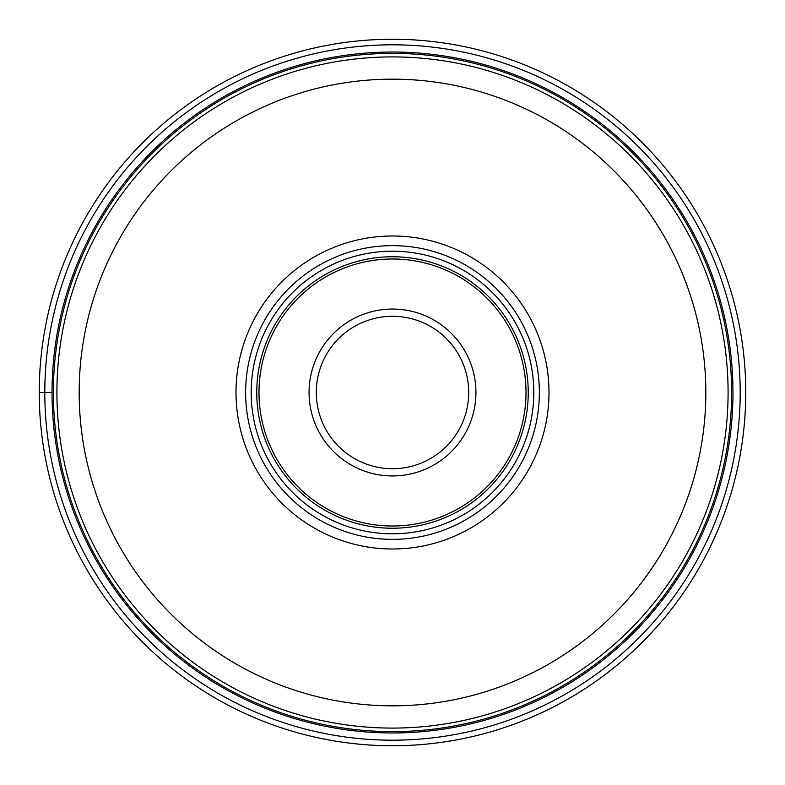 <?xml version="1.0" encoding="UTF-8"?>
<svg xmlns="http://www.w3.org/2000/svg" width="785" height="785" viewBox="0 0 785 785"><rect width="100%" height="100%" fill="white"/><g stroke="black" fill="none" stroke-linecap="round" stroke-linejoin="round"><path stroke-width="1.18" d="M745.75 392.5A353.25 353.25 0 0 1 392.5 745.75A353.25 353.25 0 0 1 39.25 392.5A353.25 353.25 0 0 1 392.5 39.25A353.25 353.25 0 0 1 745.75 392.5A353.25 353.25 0 0 1 392.5 745.75A353.25 353.25 0 0 1 39.25 392.5L52.036 392.5A340.464 340.464 0 0 1 392.578 52.036A340.464 340.464 0 0 1 732.964 392.667A340.464 340.464 0 0 1 392.421 732.964A340.464 340.464 0 0 1 52.036 392.333A340.464 340.464 0 0 1 392.578 52.036A340.464 340.464 0 0 1 732.964 392.667A340.464 340.464 0 0 1 392.421 732.964A340.464 340.464 0 0 1 52.036 392.5M728.087 392.745A335.587 335.587 0 0 1 392.382 728.087A335.587 335.587 0 0 1 56.912 392.255A335.587 335.587 0 0 1 392.618 56.912A335.587 335.587 0 0 1 728.087 392.745A335.587 335.587 0 0 1 392.382 728.087A335.587 335.587 0 0 1 56.912 392.255A335.587 335.587 0 0 1 392.618 56.912A335.587 335.587 0 0 1 728.087 392.745M392.5 549A156.5 156.5 0 0 0 549 392.5A156.5 156.5 0 0 0 392.5 236A156.5 156.5 0 0 0 236 392.5A156.5 156.5 0 0 0 392.5 549M392.5 245.636A146.864 146.864 0 0 0 245.636 392.5A146.864 146.864 0 0 0 392.5 539.364A146.864 146.864 0 0 0 539.364 392.5A146.864 146.864 0 0 0 392.5 245.636M392.5 533.8A141.3 141.3 0 0 0 533.8 392.5A141.3 141.3 0 0 0 392.5 251.2A141.3 141.3 0 0 0 251.2 392.5A141.3 141.3 0 0 0 392.5 533.8M392.5 309.054A83.445 83.445 0 0 0 309.054 392.5A83.445 83.445 0 0 0 392.5 475.945A83.445 83.445 0 0 0 475.945 392.5A83.445 83.445 0 0 0 392.5 309.054A83.445 83.445 0 0 1 475.945 392.5A83.445 83.445 0 0 1 392.5 475.945A83.445 83.445 0 0 0 475.945 392.5A83.445 83.445 0 0 0 392.5 309.054M392.5 468.714A76.214 76.214 0 0 0 468.714 392.5A76.214 76.214 0 0 0 392.5 316.286A76.214 76.214 0 0 0 316.286 392.5A76.214 76.214 0 0 0 392.5 468.714M740.186 392.5A347.686 347.686 0 0 1 392.5 740.186A347.686 347.686 0 0 1 44.814 392.5A347.686 347.686 0 0 1 392.5 44.814A347.686 347.686 0 0 1 740.186 392.5M731.62 392.667A339.12 339.12 0 0 0 392.578 53.38A339.12 339.12 0 0 0 53.38 392.5A339.12 339.12 0 0 0 392.421 731.62A339.12 339.12 0 0 0 731.62 392.667M705.833 392.5A313.333 313.333 0 0 1 392.382 705.833A313.333 313.333 0 0 1 79.167 392.274A313.333 313.333 0 0 1 392.618 79.167A313.333 313.333 0 0 1 705.833 392.5M392.5 256.764A135.736 135.736 0 0 1 528.236 392.5A135.736 135.736 0 0 1 392.5 528.236A135.736 135.736 0 0 1 256.764 392.5A135.736 135.736 0 0 1 392.5 256.764M392.5 526.009A133.509 133.509 0 0 0 526.009 392.5A133.509 133.509 0 0 0 392.5 258.991A133.509 133.509 0 0 0 258.991 392.5A133.509 133.509 0 0 0 392.5 526.009"/></g></svg>
